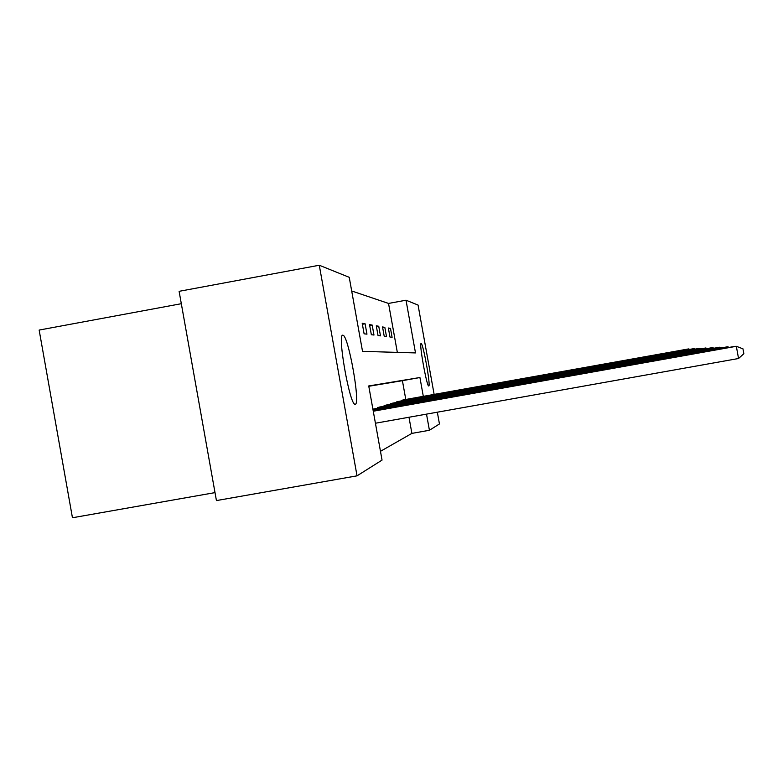 <?xml version="1.0" encoding="UTF-8"?>
<svg xmlns="http://www.w3.org/2000/svg" width="783" height="783" viewBox="0 0 783 783"><rect width="100%" height="100%" fill="white"/><g stroke="black" fill="none" stroke-linecap="round" stroke-linejoin="round"><path stroke-width="1.17" d="M428.771 385.97L428.712 385.97C426.735 386.655 418.788 342.122 421.137 343.512L421.156 343.522C423.163 343.179 430.914 386.401 428.771 385.97M355.276 404.263L355.051 404.273C349.698 405.271 336.905 332.609 342.895 335.241L342.983 335.261C348.396 335.281 360.709 404.371 355.276 404.263M181.313 303.706L39.15 330.074L72.447 517.759L215.012 492.615M423.309 396.335L419.923 377.523L368.734 385.95L382.045 460.101L357.038 475.839L216.431 500.582L179.111 291.325L319.278 265.241L349.238 277.319L362.529 351.361L415.499 352.918L406.015 300.212L418.063 305.067L434.134 394.397M397.333 352.389L388.534 303.432L351.684 290.973M388.534 303.432L406.015 300.212M359.26 333.186L357.322 322.361M364.105 333.803L366.963 334.165L365.093 323.78L362.206 323.252L364.105 333.803M371.348 334.713L373.98 335.046L372.189 325.072L369.527 324.583L371.348 334.713M378.032 335.555L380.469 335.858L378.747 326.266L376.28 325.816L378.032 335.555M384.228 336.338L386.499 336.621L384.835 327.372L382.544 326.951L384.228 336.338M389.983 337.062L392.097 337.326L390.492 328.4L388.358 328.008L389.983 337.062M380.469 451.321L411.887 433.391L408.99 417.251M405.79 399.477L402.413 380.675L368.793 386.273M377.475 408.305L377.367 407.679L380.029 406.964M384.189 406.22L384.081 405.653L386.548 404.997M390.384 404.312L390.286 403.783L392.567 403.167M396.129 402.54L398.146 401.483M401.454 400.886L403.343 399.907M357.038 475.839L319.278 265.241M437.335 412.201L439.449 423.955L429.417 430.278L426.51 414.129M411.887 433.391L429.417 430.278M402.413 380.675L419.923 377.523M362.392 324.27L365.093 323.78M369.693 325.522L372.189 325.072M376.437 326.687L378.747 326.266M382.691 327.764L384.835 327.372M388.495 328.762L390.492 328.4M375.429 423.231L738.545 358.506L736.333 346.301L734.885 346.38L373.246 411.055M373.276 411.232L736.333 346.301L742.959 348.826L743.85 353.701L738.545 358.506M373.09 410.204L727.632 346.771L373.06 410.047M727.798 347.642L727.632 346.771L729.237 347.388M372.923 409.264L719.704 347.212L372.894 409.118M719.851 348.004L719.704 347.212L721.172 347.769M378.091 407.463L712.442 347.613L379.305 407.091M712.569 348.337L712.442 347.613L713.783 348.122M384.756 405.447L705.757 347.975L385.882 405.114M705.875 348.65L705.757 347.975L707 348.445M390.903 403.588L699.591 348.318L391.95 403.274M699.699 348.934L699.591 348.318L700.736 348.748M396.609 401.875L693.885 348.631L397.578 401.581M693.983 349.198L693.885 348.631L694.942 349.032M401.904 400.27L688.58 348.924L402.805 400.005M688.678 349.453L688.58 348.924L689.569 349.296M373.325 409.998L373.188 409.215M378.855 408.051L378.727 407.346M380.45 407.767L380.323 407.052M385.481 405.995L385.363 405.34M387.017 405.721L386.9 405.056M391.608 404.087L391.5 403.48M393.076 403.822L392.968 403.216M397.275 402.335L397.177 401.767M398.694 402.08L398.596 401.513M402.55 400.7L402.452 400.172M403.911 400.456L403.822 399.927"/></g></svg>
